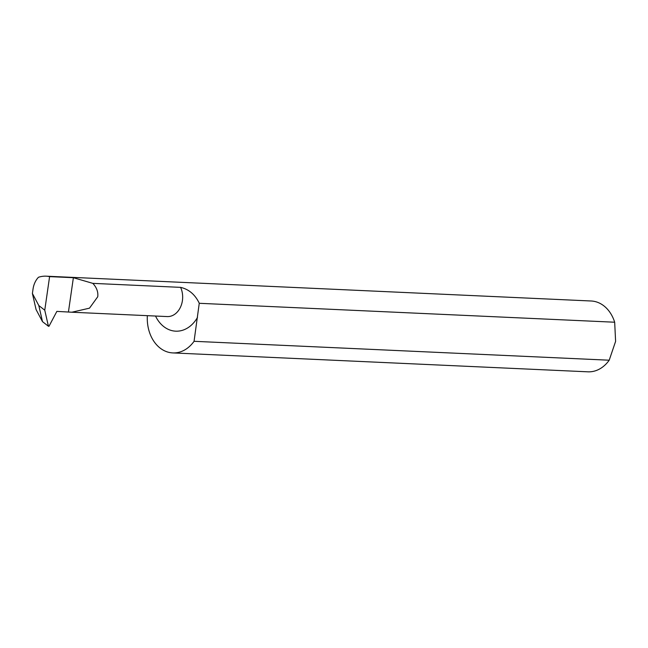 <?xml version="1.0" encoding="UTF-8"?>
<svg xmlns="http://www.w3.org/2000/svg" width="648" height="648" viewBox="0 0 648 648"><rect width="100%" height="100%" fill="white"/><g stroke="black" fill="none" stroke-linecap="round" stroke-linejoin="round"><path stroke-width="0.97" d="M32.4 293.471L33.048 288.976A19.043 14.572 -87.4 0 1 38.467 277.271A35.454 27.119 92.6 0 1 46.17 276.178L591.162 300.996A35.454 27.119 -87.4 0 1 614.677 322.218L199.252 303.296L198.993 302.689C194.813 294.314 188.673 289.211 180.59 287.364L92.826 283.362C96.698 287.542 98.334 292.013 97.735 296.76L89.497 308.165L71.839 312.223L56.862 311.388L48.981 326.276L48.43 326.252L42.493 321.643L38.815 305.548L32.4 293.471L36.077 309.574L42.493 321.643M199.252 303.296L194.06 341.302L609.209 360.207A35.454 27.119 -87.4 0 1 587.939 371.822L172.797 352.917A35.454 27.119 -87.4 0 0 194.06 341.302M614.677 322.218L615.6 341.375L609.209 360.207M38.815 305.548L44.761 310.19L49.596 276.623L73.378 277.7L92.826 283.362M46.17 276.178A35.454 27.119 92.6 0 1 49.596 276.623M48.43 326.252L44.761 310.19M147.347 315.665A35.454 27.119 -87.4 0 0 172.797 352.917M73.378 277.7L68.445 311.915M180.59 287.364A19.043 14.572 92.6 0 1 182.412 300.615A19.043 14.572 92.6 0 1 167.216 316.572L71.839 312.223M197.502 317.407A33.259 25.45 92.6 0 1 155.52 316.038"/></g></svg>
